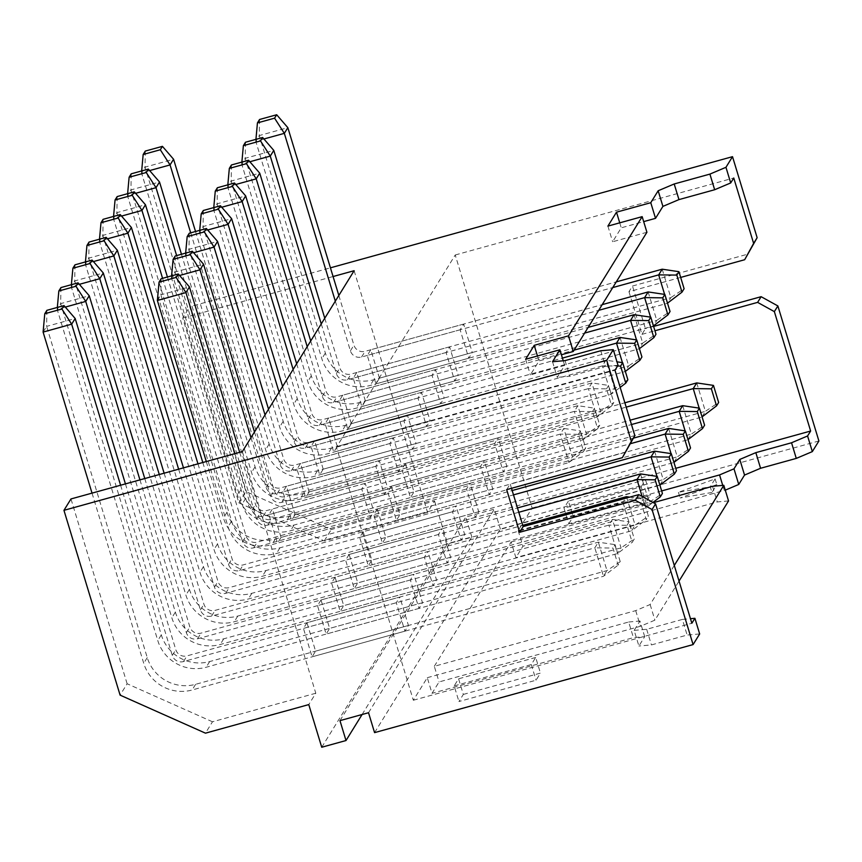 <?xml version="1.0" encoding="UTF-8"?>
<svg xmlns="http://www.w3.org/2000/svg" width="862" height="862" viewBox="0 0 862 862"><rect width="100%" height="100%" fill="white"/><g stroke="black" fill="none" stroke-linecap="round" stroke-linejoin="round"><path stroke-width="0.65" stroke-dasharray="4.31 3.23" d="M306.958 622.72L303.446 628.398L312.076 656.833L315.589 651.144L306.958 622.72L399.796 597.054L396.283 602.743L404.924 631.167L408.437 625.478L399.796 597.054M321.009 599.963L317.496 605.652L326.138 634.087L329.65 628.398L321.009 599.963L413.857 574.297L410.344 579.986L418.975 608.421L422.488 602.732L413.857 574.297M335.07 577.217L331.558 582.906L340.199 611.33L343.712 605.652L335.07 577.217L427.908 551.551L424.395 557.24L433.036 585.664L436.549 579.986L427.908 551.551M349.132 554.471L345.608 560.149L354.25 588.584L357.762 582.895L349.132 554.471L441.969 528.805L438.456 534.494L447.087 562.918L450.61 557.229L441.969 528.805M363.182 531.714L359.669 537.403L368.311 565.838L371.824 560.149L363.182 531.714L456.03 506.048L452.507 511.737L461.148 540.172L464.661 534.483L456.03 506.048M377.244 508.968L373.731 514.657L382.362 543.082L385.874 537.403L377.244 508.968L470.081 483.302L466.568 488.991L475.21 517.415L478.722 511.737L470.081 483.302M391.294 486.222L387.781 491.911L396.423 520.336L399.936 514.646L391.294 486.222L484.142 460.556L480.63 466.245L489.26 494.669L492.773 488.98L484.142 460.556M379.442 378.181L370.8 349.746L367.287 355.435L375.929 383.87L379.442 378.181L472.279 352.515L463.648 324.08L460.136 329.769L468.766 358.204L472.279 352.515M405.355 463.465L401.843 469.154L410.474 497.589L413.997 491.9L405.355 463.465L498.193 437.799L494.68 443.488L503.322 471.923L506.834 466.234L498.193 437.799M365.38 400.927L356.749 372.492L353.237 378.181L361.868 406.616L365.38 400.927L458.228 375.261L449.587 346.826L446.074 352.515L454.716 380.95L458.228 375.261M351.33 423.673L342.688 395.249L339.175 400.938L347.817 429.362L351.33 423.673L444.167 398.007L435.525 369.582L432.013 375.272L440.654 403.696L444.167 398.007M337.268 446.43L328.637 417.995L325.114 423.684L333.756 452.108L337.268 446.43L430.116 420.764L421.475 392.329L417.962 398.018L426.593 426.453L430.116 420.764M323.218 469.176L314.576 440.741L311.063 446.43L319.694 474.865L323.218 469.176L416.055 443.51L407.414 415.075L403.901 420.764L412.542 449.199L416.055 443.51M309.156 491.922L300.515 463.497L297.002 469.187L305.644 497.611L309.156 491.922L401.994 466.256L393.363 437.831L389.85 443.521L398.481 471.945L401.994 466.256M295.095 514.679L286.464 486.243L282.952 491.933L291.582 520.357L295.095 514.679L387.943 489.013L379.302 460.577L375.789 466.267L384.43 494.702L387.943 489.013M281.044 537.425L272.403 508.989L268.89 514.679L277.532 543.114L281.044 537.425L373.882 511.759L365.251 483.323L361.728 489.013L370.369 517.448L373.882 511.759M242.373 451.569L315.794 693.231L308.768 704.599M354.131 270.711L427.552 512.373L434.577 500.994L331.267 529.548L245.907 491.512L189.759 306.721L330.437 267.823M321.731 747.246L447.54 543.642L434.577 500.994M408.437 625.478L315.589 651.144M404.924 631.167L312.076 656.833M396.283 602.743L303.446 628.398M422.488 602.732L329.65 628.398M418.975 608.421L326.138 634.087M410.344 579.986L317.496 605.652M436.549 579.986L343.712 605.652M433.036 585.664L340.199 611.33M424.395 557.24L331.558 582.906M450.61 557.229L357.762 582.895M447.087 562.918L354.25 588.584M438.456 534.494L345.608 560.149M464.661 534.483L371.824 560.149M461.148 540.172L368.311 565.838M452.507 511.737L359.669 537.403M478.722 511.737L385.874 537.403M475.21 517.415L382.362 543.082M466.568 488.991L373.731 514.657M661.66 490.931L518.159 530.604L532.113 508.02L455.233 254.99L336.449 447.227L413.329 700.256L427.283 677.683L432.034 693.317L439.06 681.939L640.455 626.265L654.894 620.155L679.04 581.074M674.289 565.44L650.142 604.521L635.703 610.63L434.308 666.304L439.06 681.939M434.308 666.304L511.134 541.982L515.885 557.617L522.911 546.239L725.276 490.155M518.159 530.604L522.911 546.239M370.369 517.448L277.532 543.114M361.728 489.013L268.89 514.679M365.251 483.323L272.403 508.989M384.43 494.702L291.582 520.357M375.789 466.267L282.952 491.933M379.302 460.577L286.464 486.243M398.481 471.945L305.644 497.611M389.85 443.521L297.002 469.187M393.363 437.831L300.515 463.497M412.542 449.199L319.694 474.865M403.901 420.764L311.063 446.43M407.414 415.075L314.576 440.741M426.593 426.453L333.756 452.108M417.962 398.018L325.114 423.684M421.475 392.329L328.637 417.995M440.654 403.696L347.817 429.362M432.013 375.272L339.175 400.938M435.525 369.582L342.688 395.249M680.668 277.424L628.958 291.712L632.482 286.033L748.173 254.042M511.5 488.301L510.185 483.948L625.877 451.968M506.662 489.638L510.185 483.948M628.958 291.712L641.921 334.359L645.433 328.67L632.482 286.033M641.921 334.359L654.937 330.76M653.611 326.418L645.433 328.67M644.701 636.652L639.949 621.006L634.152 630.391L638.904 646.026L644.701 636.652L633.43 637.643L432.034 693.317M711.958 492.461L680.129 497.988L716.828 484.584L711.958 492.461L710.234 486.771L678.405 492.31L715.104 478.895L710.234 486.771M463.325 694.427L540.452 673.103L536.056 680.215L458.929 701.539L463.325 694.427L458.573 678.793L454.177 685.904L458.929 701.539M568.748 523.805L573.144 516.694L650.271 495.37L645.875 502.481L568.748 523.805L563.996 508.171L641.134 486.847L645.875 502.481M728.552 500.941L717.281 501.943L515.885 557.617M699.664 633.947L687.133 635.057L651.424 644.927L638.904 646.026M374.571 732.635L500.38 529.031L818.9 440.978M362.083 714.523L471.816 536.929L447.54 543.642M471.816 536.929L465.771 517.028L494.335 509.13L500.38 529.031M427.552 512.373L324.241 540.927L238.882 502.891L182.733 318.089L189.759 306.721M182.733 318.089L333.077 276.53M368.527 712.734L494.335 509.13M339.962 720.632L465.771 517.028M634.152 630.391L646.672 629.292L682.381 619.422L687.133 635.057M682.381 619.422L690.473 618.701M646.672 629.292L651.424 644.927M650.142 604.521L654.894 620.155M552.52 361.728L557.272 377.362L564.653 365.423L530.378 374.895L538.987 360.962L561.41 354.756M563.242 360.779L564.653 365.423M565.052 360.618L569.804 376.252L557.272 377.362M600.76 350.748L605.512 366.382L569.804 376.252M618.032 365.283L605.512 366.382M427.283 677.683L628.678 622.008L633.43 637.643M635.703 610.63L640.455 626.265M628.678 622.008L639.949 621.006M511.134 541.982L653.396 502.654M712.529 486.308L717.281 501.943M722.733 485.403L724.306 490.564M641.134 486.847L645.519 479.735L568.392 501.059L573.144 516.694M568.392 501.059L563.996 508.171M645.519 479.735L650.271 495.37M454.177 685.904L531.304 664.58L535.701 657.469L540.452 673.103M535.701 657.469L458.573 678.793M531.304 664.58L536.056 680.215M455.233 254.99L733.756 177.992M532.113 508.02L675.754 468.314M413.329 700.256L691.852 623.258M336.449 447.227L614.972 370.229M646.92 232.277L612.645 241.759L621.254 227.816L643.688 221.62M619.735 222.838L621.254 227.816M607.893 226.113L612.645 241.759M537.468 355.984L538.987 360.962M525.626 359.26L530.378 374.895M715.104 478.895L716.828 484.584M678.405 492.31L680.129 497.988M494.68 443.488L401.843 469.154M503.322 471.923L410.474 497.589M506.834 466.234L413.997 491.9M463.648 324.08L370.8 349.746M460.136 329.769L367.287 355.435M468.766 358.204L375.929 383.87M449.587 346.826L356.749 372.492M446.074 352.515L353.237 378.181M454.716 380.95L361.868 406.616M480.63 466.245L387.781 491.911M489.26 494.669L396.423 520.336M492.773 488.98L399.936 514.646M238.882 502.891L245.907 491.512M324.241 540.927L331.267 529.548M315.794 693.231L212.483 721.785L205.458 733.163M212.483 721.785L127.123 683.749L120.098 695.128M127.123 683.749L70.975 498.947M190.696 232.837L270.7 496.167A9.019 8.792 -148.3 0 0 281.863 502.32L626.189 407.133M195.534 231.501L274.213 490.478A9.019 8.792 -148.3 0 0 285.376 496.641L624.864 402.78M149.643 170.579L141.497 172.831L242.136 504.065A39.07 38.09 -148.3 0 0 290.505 530.755L701.873 417.036L699.157 408.114M141.67 170.945L141.497 172.831L145.01 167.142L245.648 498.376A39.07 38.09 -148.3 0 0 294.017 525.066L705.385 411.346L702.067 416.885M696.744 382.911L705.385 411.346L718.649 402.457M145.279 151.076L145.01 167.142L173.574 159.244M335.318 301.15L350.414 350.856A9.019 8.792 -148.3 0 0 361.577 357.019L612.753 287.574M338.831 295.472L353.926 345.166A9.019 8.792 -148.3 0 0 365.089 351.33L616.265 281.885M263.912 138.987L255.766 141.239L321.849 358.754A39.07 38.09 -148.3 0 0 370.218 385.443L667.317 303.305L664.613 294.384M255.939 139.353L255.766 141.239L259.279 135.56L325.362 353.064A39.07 38.09 -148.3 0 0 373.731 379.754L670.83 297.627L667.511 303.165M662.199 269.192L670.83 297.627L684.105 288.738M259.548 119.495L259.279 135.56L287.843 127.662M176.645 255.594L256.639 518.913A9.019 8.792 -148.3 0 0 267.802 525.077L631.48 424.535M181.473 254.258L260.162 513.224A9.019 8.792 -148.3 0 0 271.315 519.387L630.154 420.193M135.593 193.325L127.447 195.577L228.074 526.811A39.07 38.09 -148.3 0 0 276.443 553.501L687.811 439.782L685.107 430.86M127.619 193.691L127.447 195.577L130.959 189.899L231.587 521.122A39.07 38.09 -148.3 0 0 279.956 547.812L691.324 434.092L688.005 439.631M682.693 405.668L691.324 434.092L704.599 425.203M131.218 173.833L130.959 189.899L159.524 182.001M321.257 323.907L336.363 373.602A9.019 8.792 -148.3 0 0 347.515 379.765L598.691 310.331M324.769 318.218L339.876 367.912A9.019 8.792 -148.3 0 0 351.039 374.076L602.204 304.642M249.851 161.744L241.705 163.995L307.788 381.5A39.07 38.09 -148.3 0 0 356.157 408.189L653.267 326.062L650.551 317.141M241.877 162.099L241.705 163.995L245.217 158.306L311.311 375.81A39.07 38.09 -148.3 0 0 359.669 402.511L656.779 320.373L653.461 325.911M648.138 291.938L656.779 320.373L670.043 311.484M245.487 142.241L245.217 158.306L273.793 150.408M162.584 278.34L242.588 541.659A9.019 8.792 -148.3 0 0 253.751 547.823L630.413 443.693M167.422 277.004L246.101 535.981A9.019 8.792 -148.3 0 0 257.264 542.133L633.462 438.133M121.531 216.082L113.385 218.334L214.024 549.557A39.07 38.09 -148.3 0 0 262.382 576.258L673.761 462.528L671.045 453.606M113.558 216.437L113.385 218.334L116.898 212.645L217.536 543.868A39.07 38.09 -148.3 0 0 265.905 570.569L677.273 456.849L673.955 462.388M668.632 428.414L677.273 456.849L690.537 447.96M117.167 196.579L116.898 212.645L145.462 204.747M307.206 346.653L322.302 396.348A9.019 8.792 -148.3 0 0 333.465 402.511L584.641 333.077M310.719 340.964L325.814 390.669A9.019 8.792 -148.3 0 0 336.977 396.822L588.153 327.388M235.8 184.49L227.654 186.742L293.737 404.246A39.07 38.09 -148.3 0 0 342.095 430.946L639.205 348.808L636.49 339.887M227.827 184.856L227.654 186.742L231.167 181.052L297.25 398.567A39.07 38.09 -148.3 0 0 345.619 425.257L642.718 343.119L639.399 348.657M634.087 314.695L642.718 343.119L655.982 334.23M231.425 164.987L231.167 181.052L259.731 173.154M197.969 463.842L228.527 564.416A9.019 8.792 -148.3 0 0 239.69 570.569L513.504 494.874M202.807 462.506L232.04 558.727A9.019 8.792 -148.3 0 0 243.203 564.89L512.179 490.532M107.481 238.828L99.324 241.08L199.962 572.314A39.07 38.09 -148.3 0 0 248.331 599.004L659.699 485.284L656.984 476.363M99.496 239.183L99.324 241.08L102.847 235.391L203.475 566.625A39.07 38.09 -148.3 0 0 251.844 593.315L663.212 479.595L659.893 485.134M654.581 451.16L663.212 479.595L676.476 470.706M103.106 219.325L102.847 235.391L131.412 227.493M293.145 369.399L308.24 419.104A9.019 8.792 -148.3 0 0 319.403 425.268L562.423 358.086M296.657 363.721L311.753 413.415A9.019 8.792 -148.3 0 0 322.916 419.578L574.092 350.134M221.739 207.236L213.593 209.488L279.676 427.002A39.07 38.09 -148.3 0 0 328.045 453.692L625.144 371.554L622.439 362.633M213.765 207.602L213.593 209.488L217.105 203.809L283.189 421.313A39.07 38.09 -148.3 0 0 331.558 448.003L628.667 365.876L625.349 371.414M620.026 337.441L628.667 365.876L641.931 356.987M217.375 187.744L217.105 203.809L245.67 195.911M178.628 469.187L214.476 587.162A9.019 8.792 -148.3 0 0 225.639 593.325L518.784 512.276M183.466 467.85L217.989 581.473A9.019 8.792 -148.3 0 0 229.152 587.636L517.469 507.933M93.419 261.574L85.273 263.826L185.901 595.06A39.07 38.09 -148.3 0 0 234.27 621.75L645.638 508.03L642.115 496.426M85.446 261.94L85.273 263.826L88.786 258.147L189.424 589.371A39.07 38.09 -148.3 0 0 237.783 616.061L649.161 502.341L645.638 508.03L652.997 502.427M640.52 473.917L649.161 502.341L662.425 493.452M89.045 242.082L88.786 258.147L117.351 250.249M279.083 392.156L294.19 441.85A9.019 8.792 -148.3 0 0 305.353 448.014L602.452 365.876L605.964 360.187L614.606 388.622L611.093 394.311L602.452 365.876L617.558 366.048M282.607 386.467L297.702 436.161A9.019 8.792 -148.3 0 0 308.865 442.325L605.964 360.187L616.987 361.825M207.688 229.992L199.531 232.244L265.625 449.748A39.07 38.09 -148.3 0 0 313.983 476.438L611.093 394.311L620.187 387.383M199.704 230.348L199.531 232.244L203.055 226.555L269.138 444.059A39.07 38.09 -148.3 0 0 317.496 470.76L614.606 388.622L627.87 379.733M203.313 210.49L203.055 226.555L231.619 218.657M159.287 474.542L200.415 609.908A9.019 8.792 -148.3 0 0 211.578 616.071L622.946 502.352L625.446 498.311M164.125 473.195L203.928 604.23A9.019 8.792 -148.3 0 0 215.091 610.382L522.749 525.335M79.358 284.331L71.212 286.583L171.85 617.806A39.07 38.09 -148.3 0 0 220.219 644.507L631.587 530.776L622.946 502.352L641.08 502.557L646.263 519.614L648.364 516.209L643.181 499.152L641.08 502.557M71.384 284.686L71.212 286.583L74.725 280.893L175.363 612.117A39.07 38.09 -148.3 0 0 223.732 638.817L635.1 525.098L631.587 530.776L646.263 519.614M626.458 496.663L635.1 525.098L648.364 516.209M74.994 264.828L74.725 280.893L103.3 272.995M629.68 497.137L643.181 499.152M265.033 414.902L280.128 464.596A9.019 8.792 -148.3 0 0 291.291 470.76L588.401 388.633L591.914 382.943L600.545 411.368L597.032 417.057L588.401 388.633L606.525 388.837L611.708 405.894L613.819 402.479L608.637 385.422L606.525 388.837M268.545 409.213L283.641 458.918A9.019 8.792 -148.3 0 0 294.804 465.071L591.914 382.943L608.637 385.422M193.627 252.738L185.481 254.99L251.564 472.495A39.07 38.09 -148.3 0 0 299.933 499.195L597.032 417.057L611.708 405.894M185.653 253.094L185.481 254.99L188.993 249.301L255.077 466.816A39.07 38.09 -148.3 0 0 303.446 493.506L600.545 411.368L613.819 402.479M189.263 233.236L188.993 249.301L217.558 241.403M139.946 479.886L186.354 632.665A9.019 8.792 -148.3 0 0 197.517 638.817L608.895 525.098L612.408 519.409L621.039 547.844L617.526 553.533L608.895 525.098L627.019 525.314L632.202 542.37L634.313 538.955L629.131 521.898L627.019 525.314M144.773 478.55L189.877 626.976A9.019 8.792 -148.3 0 0 201.029 633.139L612.408 519.409L629.131 521.898M65.307 307.077L57.161 309.329L157.789 640.563A39.07 38.09 -148.3 0 0 206.158 667.253L617.526 553.533L632.202 542.37M57.334 307.432L57.161 309.329L60.674 303.639L161.302 634.874A39.07 38.09 -148.3 0 0 209.671 661.563L621.039 547.844L634.313 538.955M60.933 287.574L60.674 303.639L89.239 295.741M250.971 437.648L266.078 487.353A9.019 8.792 -148.3 0 0 277.23 493.506L574.34 411.379L577.852 405.69L586.494 434.125L582.981 439.803L574.34 411.379L592.463 411.583L597.646 428.64L599.758 425.235L594.575 408.179L592.463 411.583M254.484 431.97L269.59 481.664A9.019 8.792 -148.3 0 0 280.753 487.827L577.852 405.69L594.575 408.179M179.576 275.484L171.419 277.736L237.503 495.251A39.07 38.09 -148.3 0 0 285.872 521.941L582.981 439.803L597.646 428.64M171.592 275.851L171.419 277.736L174.932 272.058L241.026 489.562A39.07 38.09 -148.3 0 0 289.384 516.252L586.494 434.125L599.758 425.235M175.201 255.992L174.932 272.058L203.507 264.16M120.594 485.231L172.303 655.411A9.019 8.792 -148.3 0 0 183.466 661.574L594.834 547.844L598.347 542.166L606.988 570.59L603.475 576.279L594.834 547.844L612.957 548.06L618.14 565.116L620.252 561.701L615.069 544.644L612.957 548.06M125.432 483.894L175.816 649.722A9.019 8.792 -148.3 0 0 186.979 655.885L598.347 542.166L615.069 544.644M92.029 493.129L143.738 663.309A39.07 38.09 -148.3 0 0 192.097 689.999L603.475 576.279L618.14 565.116M43.1 332.075L46.613 326.386L147.251 657.62A39.07 38.09 -148.3 0 0 195.62 684.309L606.988 570.59L620.252 561.701M46.882 310.331L46.613 326.386L75.177 318.498M234.863 453.649L252.016 510.099A9.019 8.792 -148.3 0 0 263.179 516.263L560.278 434.125L563.802 428.436L572.433 456.871L568.92 462.56L560.278 434.125L578.413 434.34L583.596 451.397L585.697 447.981L580.514 430.925L578.413 434.34M239.701 452.302L255.529 504.41A9.019 8.792 -148.3 0 0 266.692 510.573L563.802 428.436L580.514 430.925M206.298 461.536L223.452 517.997A39.07 38.09 -148.3 0 0 271.81 544.687L568.92 462.56L583.596 451.397M157.369 300.493L160.882 294.804L226.965 512.308A39.07 38.09 -148.3 0 0 275.334 539.009L572.433 456.871L585.697 447.981M161.14 278.738L160.882 294.804L189.446 286.906M281.863 502.32L285.376 496.641M294.017 525.066L290.505 530.755M270.7 496.167L274.213 490.478M245.648 498.376L242.136 504.065M361.577 357.019L365.089 351.33M373.731 379.754L370.218 385.443M350.414 350.856L353.926 345.166M325.362 353.064L321.849 358.754M267.802 525.077L271.315 519.387M279.956 547.812L276.443 553.501M256.639 518.913L260.162 513.224M231.587 521.122L228.074 526.811M347.515 379.765L351.039 374.076M359.669 402.511L356.157 408.189M336.363 373.602L339.876 367.912M311.311 375.81L307.788 381.5M253.751 547.823L257.264 542.133M265.905 570.569L262.382 576.258M242.588 541.659L246.101 535.981M217.536 543.868L214.024 549.557M333.465 402.511L336.977 396.822M345.619 425.257L342.095 430.946M322.302 396.348L325.814 390.669M297.25 398.567L293.737 404.246M239.69 570.569L243.203 564.89M251.844 593.315L248.331 599.004M228.527 564.416L232.04 558.727M203.475 566.625L199.962 572.314M319.403 425.268L322.916 419.578M331.558 448.003L328.045 453.692M308.24 419.104L311.753 413.415M283.189 421.313L279.676 427.002M225.639 593.325L229.152 587.636M237.783 616.061L234.27 621.75M214.476 587.162L217.989 581.473M189.424 589.371L185.901 595.06M305.353 448.014L308.865 442.325M317.496 470.76L313.983 476.438M294.19 441.85L297.702 436.161M269.138 444.059L265.625 449.748M211.578 616.071L215.091 610.382M223.732 638.817L220.219 644.507M200.415 609.908L203.928 604.23M175.363 612.117L171.85 617.806M291.291 470.76L294.804 465.071M303.446 493.506L299.933 499.195M280.128 464.596L283.641 458.918M255.077 466.816L251.564 472.495M197.517 638.817L201.029 633.139M209.671 661.563L206.158 667.253M186.354 632.665L189.877 626.976M161.302 634.874L157.789 640.563M277.23 493.506L280.753 487.827M289.384 516.252L285.872 521.941M266.078 487.353L269.59 481.664M241.026 489.562L237.503 495.251M183.466 661.574L186.979 655.885M195.62 684.309L192.097 689.999M172.303 655.411L175.816 649.722M147.251 657.62L143.738 663.309M263.179 516.263L266.692 510.573M275.334 539.009L271.81 544.687M252.016 510.099L255.529 504.41M226.965 512.308L223.452 517.997"/><path stroke-width="1.29" d="M333.077 276.53L354.131 270.711L242.373 451.569L70.975 498.947L63.95 510.326L606.708 360.284L631.329 441.312L634.841 435.622L614.972 370.229L618.032 365.283L613.281 349.649L606.708 360.284M63.95 510.326L120.098 695.128L205.458 733.163L308.768 704.599L321.731 747.246L346.007 740.533L339.962 720.632L368.527 712.734L374.571 732.635L693.091 644.582L699.664 633.947L694.912 618.313L691.852 623.258L655.573 503.85L638.828 494.616L523.137 526.596L511.5 488.301M568.511 335.846L642.168 216.642L646.92 232.277L573.262 351.48L568.511 335.846L534.235 345.328L537.468 355.984M642.168 216.642L607.893 226.113L616.502 212.181L650.778 202.71L658.159 190.761L662.91 206.395L678.954 199.607L714.663 189.737L730.696 182.949L725.955 167.303L732.517 156.668L330.437 267.823M650.778 202.71L655.529 218.345L662.91 206.395M730.696 182.949L733.756 177.992L753.625 243.386L744.66 259.731L757.138 237.696L732.517 156.668M744.66 259.731L680.668 277.424M693.091 644.582L652.06 509.539L635.316 500.305L519.624 532.285L523.137 526.596M519.624 532.285L506.662 489.638L622.364 457.657L631.329 441.312M654.937 330.76L757.612 302.379L761.124 296.69L653.611 326.418M635.316 500.305L638.828 494.616M675.754 468.314L810.636 431.032L807.575 435.978L791.542 442.766L755.834 452.636L739.79 459.435L744.542 475.07L760.575 468.271L796.283 458.401L812.327 451.613L818.9 440.978L777.869 305.935L761.124 296.69M739.79 459.435L733.993 468.82L738.745 484.455L744.542 475.07M753.625 243.386L757.138 237.696M807.575 435.978L812.327 451.613M810.636 431.032L774.356 311.624L777.869 305.935M757.612 302.379L774.356 311.624M725.276 490.155L738.745 484.455M679.04 581.074L728.552 500.941L723.8 485.306L674.289 565.44M346.007 740.533L362.083 714.523M613.281 349.649L600.76 350.748L565.052 360.618L552.52 361.728L559.901 349.778L525.626 359.26L534.235 345.328M658.159 190.761L674.203 183.972L709.911 174.102L725.955 167.303M652.06 509.539L655.573 503.85M622.364 457.657L634.841 435.622M791.542 442.766L796.283 458.401M690.473 618.701L694.912 618.313M755.834 452.636L760.575 468.271M674.203 183.972L678.954 199.607M709.911 174.102L714.663 189.737M559.901 349.778L563.242 360.779M653.396 502.654L712.529 486.308L723.8 485.306M733.993 468.82L719.554 474.93L722.733 485.403M719.554 474.93L661.66 490.931M561.41 354.756L573.262 351.48M643.688 221.62L655.529 218.345M616.502 212.181L619.735 222.838M626.189 407.133L693.231 388.6L696.744 382.911L713.467 385.4L711.365 388.816L716.548 405.873L718.649 402.457L713.467 385.4M624.864 402.78L696.744 382.911M699.157 408.114L693.231 388.6L711.365 388.816M160.31 149.751L162.422 146.346L145.279 151.076L143.167 154.492L160.31 149.751L170.062 164.933L173.574 159.244L195.534 231.501M149.643 170.579L170.062 164.933L190.696 232.837M143.167 154.492L141.67 170.945M173.574 159.244L162.422 146.346M716.548 405.873L702.067 416.885M612.753 287.574L658.687 274.881L662.199 269.192L678.922 271.681L676.81 275.086L681.993 292.143L684.105 288.738L678.922 271.681M616.265 281.885L662.199 269.192M664.613 294.384L658.687 274.881L676.81 275.086M274.579 118.169L276.68 114.754L259.548 119.495L257.436 122.9L274.579 118.169L284.331 133.351L287.843 127.662L338.831 295.472M263.912 138.987L284.331 133.351L335.318 301.15M257.436 122.9L255.939 139.353M287.843 127.662L276.68 114.754M681.993 292.143L667.511 303.165M631.48 424.535L679.181 411.346L682.693 405.668L699.416 408.146L697.304 411.562L702.487 428.619L704.599 425.203L699.416 408.146M630.154 420.193L682.693 405.668M685.107 430.86L679.181 411.346L697.304 411.562M146.249 172.508L148.361 169.092L131.218 173.833L129.117 177.238L146.249 172.508L156.011 187.679L159.524 182.001L181.473 254.258M135.593 193.325L156.011 187.679L176.645 255.594M129.117 177.238L127.619 193.691M159.524 182.001L148.361 169.092M702.487 428.619L688.005 439.631M598.691 310.331L644.625 297.627L648.138 291.938L664.861 294.427L662.749 297.843L667.931 314.899L670.043 311.484L664.861 294.427M602.204 304.642L648.138 291.938M650.551 317.141L644.625 297.627L662.749 297.843M260.518 140.915L262.63 137.5L245.487 142.241L243.375 145.656L260.518 140.915L270.269 156.097L273.793 150.408L324.769 318.218M249.851 161.744L270.269 156.097L321.257 323.907M243.375 145.656L241.877 162.099M273.793 150.408L262.63 137.5M667.931 314.899L653.461 325.911M630.413 443.693L665.119 434.103L668.632 428.414L685.355 430.903L683.243 434.308L688.426 451.365L690.537 447.96L685.355 430.903M633.462 438.133L668.632 428.414M671.045 453.606L665.119 434.103L683.243 434.308M132.198 195.254L134.3 191.838L117.167 196.579L115.055 199.995L132.198 195.254L141.95 210.436L145.462 204.747L167.422 277.004M121.531 216.082L141.95 210.436L162.584 278.34M115.055 199.995L113.558 216.437M145.462 204.747L134.3 191.838M688.426 451.365L673.955 462.388M584.641 333.077L630.564 320.384L634.087 314.695L650.799 317.173L648.698 320.589L653.881 337.645L655.982 334.23L650.799 317.173M588.153 327.388L634.087 314.695M636.49 339.887L630.564 320.384L648.698 320.589M246.457 163.661L248.568 160.257L231.425 164.987L229.324 168.402L246.457 163.661L256.219 178.843L259.731 173.154L310.719 340.964M235.8 184.49L256.219 178.843L307.206 346.653M229.324 168.402L227.827 184.856M259.731 173.154L248.568 160.257M653.881 337.645L639.399 348.657M513.504 494.874L651.058 456.849L654.581 451.16L671.293 453.649L669.192 457.065L674.375 474.122L676.476 470.706L671.293 453.649M512.179 490.532L654.581 451.16M656.984 476.363L651.058 456.849L669.192 457.065M118.137 218L120.249 214.595L103.106 219.325L100.994 222.741L118.137 218L127.899 233.182L131.412 227.493L202.807 462.506M107.481 238.828L127.899 233.182L197.969 463.842M100.994 222.741L99.496 239.183M131.412 227.493L120.249 214.595M674.375 474.122L659.893 485.134M562.423 358.086L616.513 343.13L620.026 337.441L636.749 339.93L634.637 343.335L639.819 360.391L641.931 356.987L636.749 339.93M574.092 350.134L620.026 337.441M622.439 362.633L616.513 343.13L634.637 343.335M232.406 186.418L234.507 183.003L217.375 187.744L215.263 191.148L232.406 186.418L242.157 201.589L245.67 195.911L296.657 363.721M221.739 207.236L242.157 201.589L293.145 369.399M215.263 191.148L213.765 207.602M245.67 195.911L234.507 183.003M639.819 360.391L625.349 371.414M518.784 512.276L637.007 479.595L640.52 473.917L657.243 476.395L655.131 479.811L660.314 496.868L662.425 493.452L657.243 476.395M517.469 507.933L640.52 473.917M642.115 496.426L637.007 479.595L655.131 479.811M104.076 240.757L106.188 237.341L89.045 242.082L86.943 245.487L104.076 240.757L113.838 255.928L117.351 250.249L183.466 467.85M93.419 261.574L113.838 255.928L178.628 469.187M86.943 245.487L85.446 261.94M117.351 250.249L106.188 237.341M660.314 496.868L652.997 502.427M218.345 209.164L220.456 205.749L203.313 210.49L201.202 213.905L218.345 209.164L228.107 224.346L231.619 218.657L282.607 386.467M207.688 229.992L228.107 224.346L279.083 392.156M620.586 366.091L625.769 383.148L627.87 379.733L622.687 362.676L620.586 366.091L617.558 366.048M201.202 213.905L199.704 230.348M231.619 218.657L220.456 205.749M616.987 361.825L622.687 362.676M625.769 383.148L620.187 387.383M625.446 498.311L626.458 496.663L629.68 497.137M522.749 525.335L626.458 496.663M90.025 263.503L92.137 260.087L74.994 264.828L72.882 268.244L90.025 263.503L99.776 278.685L103.3 272.995L164.125 473.195M79.358 284.331L99.776 278.685L159.287 474.542M72.882 268.244L71.384 284.686M103.3 272.995L92.137 260.087M204.294 231.91L206.395 228.505L189.263 233.236L187.151 236.651L204.294 231.91L214.045 247.092L217.558 241.403L268.545 409.213M193.627 252.738L214.045 247.092L265.033 414.902M187.151 236.651L185.653 253.094M217.558 241.403L206.395 228.505M75.964 286.249L78.076 282.844L60.933 287.574L58.831 290.99L75.964 286.249L85.726 301.431L89.239 295.741L144.773 478.55M65.307 307.077L85.726 301.431L139.946 479.886M58.831 290.99L57.334 307.432M89.239 295.741L78.076 282.844M190.233 254.667L192.345 251.251L175.201 255.992L173.09 259.397L190.233 254.667L199.984 269.838L203.507 264.16L254.484 431.97M179.576 275.484L199.984 269.838L250.971 437.648M173.09 259.397L171.592 275.851M203.507 264.16L192.345 251.251M61.913 309.005L64.014 305.59L46.882 310.331L44.77 313.736L61.913 309.005L71.665 324.177L75.177 318.498L125.432 483.894M44.77 313.736L43.1 332.075L71.665 324.177L120.594 485.231M43.1 332.075L92.029 493.129M75.177 318.498L64.014 305.59M176.171 277.413L178.283 273.997L161.14 278.738L159.039 282.154L176.171 277.413L185.933 292.595L189.446 286.906L239.701 452.302M159.039 282.154L157.369 300.493L185.933 292.595L234.863 453.649M157.369 300.493L206.298 461.536M189.446 286.906L178.283 273.997"/></g></svg>
